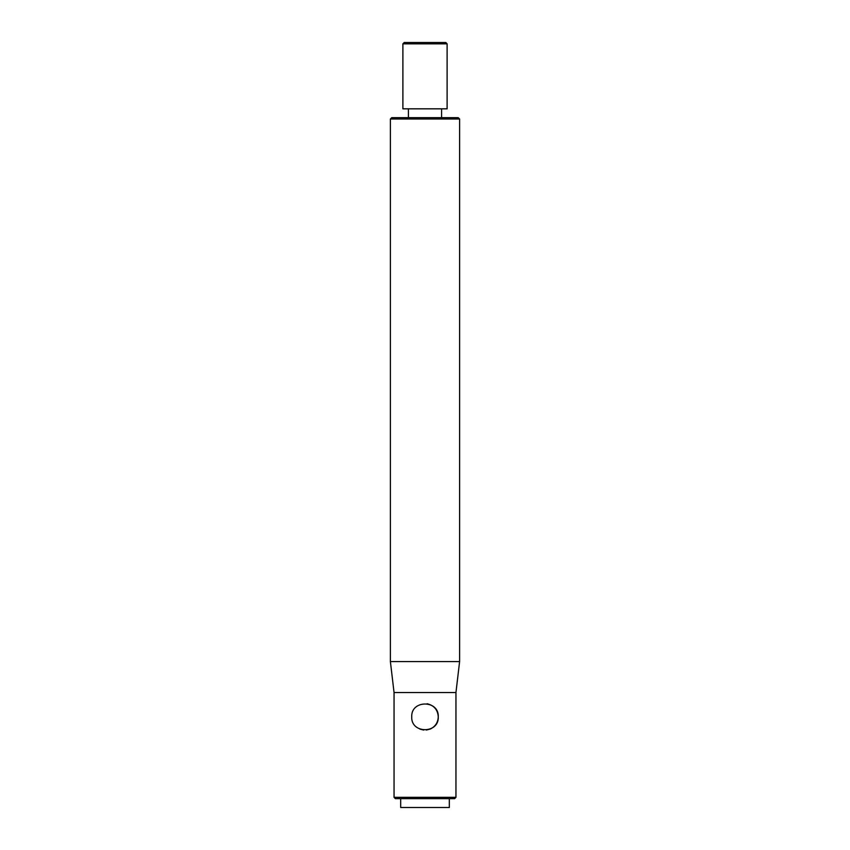 <?xml version="1.0" encoding="UTF-8"?>
<svg xmlns="http://www.w3.org/2000/svg" width="850" height="850" viewBox="0 0 850 850"><rect width="100%" height="100%" fill="white"/><g stroke="black" fill="none" stroke-linecap="round" stroke-linejoin="round"><path stroke-width="1.27" d="M402.889 43.828L447.111 43.828L445.783 42.5L404.217 42.5L402.889 43.828L402.889 108.832L447.111 108.832L447.111 43.828M390.394 119L459.606 119L458.277 117.672L391.723 117.672L390.394 119L390.394 661.576L459.606 661.576L459.606 119M394.049 797.332L395.377 798.66L454.623 798.66L455.951 797.332L394.049 797.332L394.049 692.527L455.951 692.527L459.606 661.576M430.174 729.066L426.339 730.044L430.174 729.066C435.296 726.644 437.984 722.574 438.271 716.847C437.761 709.75 434.031 705.383 427.082 703.747M438.271 716.847C439.11 733.954 410.89 733.954 411.729 716.847C410.89 699.741 439.11 699.741 438.271 716.847M419.826 729.066L423.651 730.044L419.826 729.066M400.679 798.66L400.679 807.5L449.321 807.5L449.321 798.66M455.951 797.332L455.951 692.527M441.586 117.672L441.586 108.832M408.414 117.672L408.414 108.832M394.049 692.527L390.394 661.576"/></g></svg>
